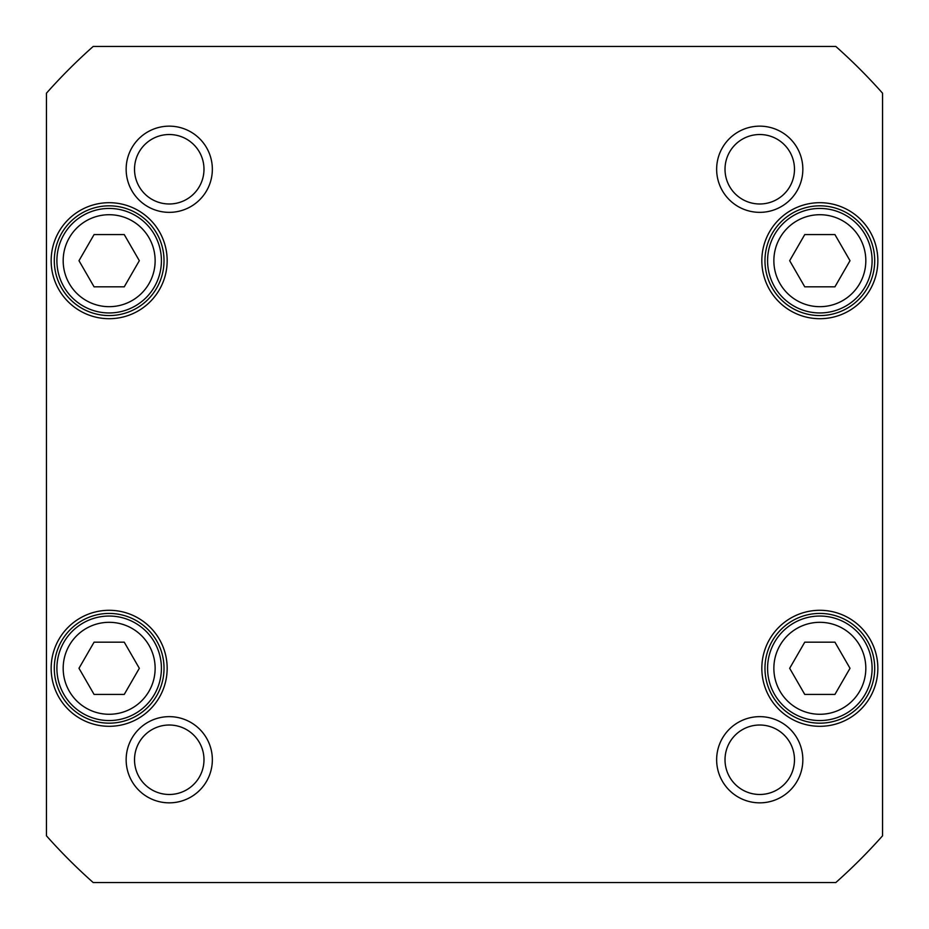 <?xml version="1.0" encoding="UTF-8"?>
<svg xmlns="http://www.w3.org/2000/svg" width="929" height="929" viewBox="0 0 929 929"><rect width="100%" height="100%" fill="white"/><g stroke="black" fill="none" stroke-linecap="round" stroke-linejoin="round"><path stroke-width="1.39" d="M804.758 694.427L789.673 668.299L804.758 642.171L834.927 642.171L850.012 668.299L834.927 694.427L804.758 694.427M139.327 260.701L124.242 286.829L94.073 286.829L78.988 260.701L94.073 234.572L124.242 234.572L139.327 260.701M850.012 260.701L834.927 286.829L804.758 286.829L789.673 260.701L804.758 234.572L834.927 234.572L850.012 260.701M139.327 668.299L124.242 694.427L94.073 694.427L78.988 668.299L94.073 642.171L124.242 642.171L139.327 668.299M93.19 882.55A559.142 559.142 0 0 1 46.45 835.81L46.45 93.19A559.142 559.142 0 0 1 93.19 46.45L835.81 46.45A559.142 559.142 0 0 1 882.55 93.19L882.55 835.81A559.142 559.142 0 0 1 835.81 882.55L93.19 882.55M167.162 668.299A58.004 58.004 0 0 0 80.161 618.064A58.004 58.004 0 0 0 80.161 718.535A58.004 58.004 0 0 0 167.162 668.299M877.847 260.701A58.004 58.004 0 0 0 790.834 210.465A58.004 58.004 0 0 0 790.834 310.936A58.004 58.004 0 0 0 877.847 260.701M802.842 759.748A43.094 43.094 0 0 0 738.195 722.425A43.094 43.094 0 0 0 738.195 797.07A43.094 43.094 0 0 0 802.842 759.748M212.346 169.252A43.094 43.094 0 0 0 147.699 131.93A43.094 43.094 0 0 0 147.699 206.575A43.094 43.094 0 0 0 212.346 169.252M802.842 169.252A43.094 43.094 0 0 0 738.195 131.93A43.094 43.094 0 0 0 738.195 206.575A43.094 43.094 0 0 0 802.842 169.252M212.346 759.748A43.094 43.094 0 0 0 147.699 722.425A43.094 43.094 0 0 0 147.699 797.07A43.094 43.094 0 0 0 212.346 759.748M877.847 668.299A58.004 58.004 0 0 0 790.834 618.064A58.004 58.004 0 0 0 790.834 718.535A58.004 58.004 0 0 0 877.847 668.299M167.162 260.701A58.004 58.004 0 0 0 80.161 210.465A58.004 58.004 0 0 0 80.161 310.936A58.004 58.004 0 0 0 167.162 260.701M865.096 286.829A52.256 52.256 0 0 0 819.842 208.444A52.256 52.256 0 0 0 774.589 286.829A52.256 52.256 0 0 0 865.096 286.829M154.411 694.427A52.256 52.256 0 0 0 109.157 616.043A52.256 52.256 0 0 0 63.904 694.427A52.256 52.256 0 0 0 154.411 694.427M154.411 286.829A52.256 52.256 0 0 0 109.157 208.444A52.256 52.256 0 0 0 63.904 286.829A52.256 52.256 0 0 0 154.411 286.829M774.589 694.427A52.256 52.256 0 0 0 865.096 694.427A52.256 52.256 0 0 0 819.842 616.043A52.256 52.256 0 0 0 774.589 694.427M164.027 260.701A54.869 54.869 0 0 1 81.729 308.219A54.869 54.869 0 0 1 81.729 213.182A54.869 54.869 0 0 1 164.027 260.701M164.027 668.299A54.869 54.869 0 0 1 81.729 715.818A54.869 54.869 0 0 1 81.729 620.781A54.869 54.869 0 0 1 164.027 668.299M874.712 668.299A54.869 54.869 0 0 1 792.402 715.818A54.869 54.869 0 0 1 792.402 620.781A54.869 54.869 0 0 1 874.712 668.299M874.712 260.701A54.869 54.869 0 0 1 792.402 308.219A54.869 54.869 0 0 1 792.402 213.182A54.869 54.869 0 0 1 874.712 260.701M203.985 759.748A34.733 34.733 0 0 1 151.88 789.824A34.733 34.733 0 0 1 151.88 729.671A34.733 34.733 0 0 1 203.985 759.748M794.481 759.748A34.733 34.733 0 0 1 742.376 789.824A34.733 34.733 0 0 1 742.376 729.671A34.733 34.733 0 0 1 794.481 759.748M794.481 169.252A34.733 34.733 0 0 1 742.376 199.329A34.733 34.733 0 0 1 742.376 139.176A34.733 34.733 0 0 1 794.481 169.252M203.985 169.252A34.733 34.733 0 0 1 151.88 199.329A34.733 34.733 0 0 1 151.88 139.176A34.733 34.733 0 0 1 203.985 169.252M780.023 691.292A45.985 45.985 0 0 1 819.842 622.314A45.985 45.985 0 0 1 859.662 691.292A45.985 45.985 0 0 1 780.023 691.292M148.977 283.693A45.985 45.985 0 0 1 69.338 283.693A45.985 45.985 0 0 1 109.157 214.715A45.985 45.985 0 0 1 148.977 283.693M859.662 283.693A45.985 45.985 0 0 1 780.023 283.693A45.985 45.985 0 0 1 819.842 214.715A45.985 45.985 0 0 1 859.662 283.693M148.977 691.292A45.985 45.985 0 0 1 69.338 691.292A45.985 45.985 0 0 1 109.157 622.314A45.985 45.985 0 0 1 148.977 691.292"/></g></svg>
